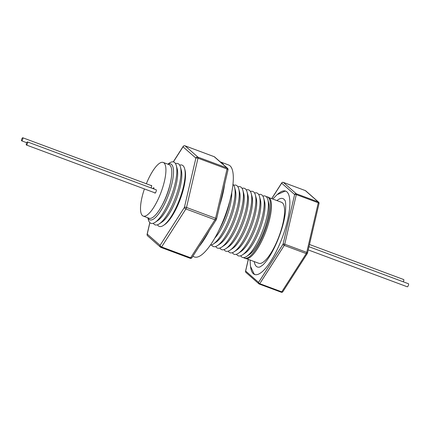 <?xml version="1.0" encoding="UTF-8"?>
<svg xmlns="http://www.w3.org/2000/svg" width="430" height="430" viewBox="0 0 430 430"><rect width="100%" height="100%" fill="white"/><g stroke="black" fill="none" stroke-linecap="round" stroke-linejoin="round"><path stroke-width="0.64" d="M309.492 244.487L403.695 279.554A1.634 0.478 110.4 0 1 403.824 279.742A1.634 0.478 110.4 0 1 403.324 281.822M408.398 283.725A1.634 0.478 110.4 0 1 408.452 283.736A1.634 0.478 110.4 0 1 408.5 283.762A1.634 0.478 110.4 0 1 408.301 285.52A1.634 0.478 110.4 0 1 407.312 286.799A1.634 0.478 110.4 0 1 407.264 286.772M151.15 185.545A1.801 0.527 110.4 0 1 151.505 185.394A1.801 0.527 110.4 0 1 151.29 187.469A1.801 0.527 110.4 0 1 151.075 187.926M156.036 189.775A1.801 0.527 110.4 0 1 156.181 189.764A1.801 0.527 110.4 0 1 155.972 191.839A1.801 0.527 110.4 0 1 154.929 193.134A1.801 0.527 110.4 0 1 154.762 192.791M146.34 183.755A28.622 8.406 110.4 0 1 146.608 183.099A28.622 8.406 110.4 0 1 163.201 162.443A28.622 8.406 110.4 0 1 159.82 195.43A28.622 8.406 110.4 0 1 143.233 216.086A28.622 8.406 110.4 0 1 144.41 188.937M163.201 162.443L169.06 164.625A28.622 8.406 110.4 0 1 165.684 197.612A28.622 8.406 110.4 0 1 149.092 218.268L143.233 216.086M220.262 161.895A49.063 14.41 110.4 0 1 220.671 162.024L228.642 164.991A49.063 14.41 110.4 0 1 230.039 165.835A49.063 14.41 110.4 0 1 224.057 218.548A49.063 14.41 110.4 0 1 194.408 256.952L192.807 256.355M220.671 162.024A49.063 14.41 110.4 0 1 222.068 162.868A49.063 14.41 110.4 0 1 223.503 164.738M276.931 200.59A36.507 10.723 110.4 0 1 284.762 200.229A36.507 10.723 110.4 0 1 284.773 200.246M272.771 199.042L277.033 194.715L284.891 191.173A44.483 13.067 110.4 0 1 286.068 191.285M250.599 266.88A44.483 13.067 -69.6 0 0 253.345 273.706A44.483 13.067 -69.6 0 0 254.608 274.474A44.483 13.067 -69.6 0 0 281.489 239.655A44.483 13.067 -69.6 0 0 286.912 191.861A44.483 13.067 -69.6 0 0 285.649 191.097A44.483 13.067 -69.6 0 0 277.651 194.22M255.054 274.609A44.483 13.067 110.4 0 1 254.211 274.028A44.483 13.067 110.4 0 1 254.087 273.921L250.486 266.277L250.066 260.043M266.24 196.671A32.707 9.605 110.4 0 1 267.358 196.854A32.707 9.605 110.4 0 1 268.288 197.413A32.707 9.605 110.4 0 1 264.3 232.56A32.707 9.605 110.4 0 1 244.536 258.161A32.707 9.605 110.4 0 1 243.606 257.597A32.707 9.605 110.4 0 1 243.573 257.565M244.536 258.161L245.535 258.532A32.707 9.605 -69.6 0 0 265.294 232.931A32.707 9.605 -69.6 0 0 269.282 197.784A32.707 9.605 -69.6 0 0 268.352 197.225L267.358 196.854M246.487 258.709L258.774 263.284A32.546 9.557 -69.6 0 0 278.441 237.811A32.546 9.557 -69.6 0 0 282.408 202.847A32.546 9.557 -69.6 0 0 281.483 202.283L269.196 197.709M167.904 164.196A29.842 8.767 110.4 0 1 171.505 164.427A29.842 8.767 110.4 0 1 167.254 198.031A29.842 8.767 110.4 0 1 148.99 219.338A29.842 8.767 110.4 0 1 147.936 217.838M167.791 164.152L169.474 163.018A32.707 9.605 110.4 0 1 174.671 162.567A32.707 9.605 110.4 0 1 176.3 165.561A32.707 9.605 110.4 0 1 171.333 196.01A32.707 9.605 110.4 0 1 155.182 222.294A32.707 9.605 110.4 0 1 149.989 222.745A32.707 9.605 110.4 0 1 148.355 219.751L147.823 217.795M176.3 165.561L177.155 168.71A29.842 8.767 110.4 0 1 172.624 196.488A29.842 8.767 110.4 0 1 157.891 220.472L155.182 222.294M175.51 163.61A32.707 9.605 110.4 0 1 178.832 164.115A32.707 9.605 110.4 0 1 180.46 167.109A32.707 9.605 110.4 0 1 175.494 197.558A32.707 9.605 110.4 0 1 159.342 223.842A32.707 9.605 110.4 0 1 154.15 224.293A32.707 9.605 110.4 0 1 153.306 223.256M180.46 167.109L181.315 170.258A29.842 8.767 110.4 0 1 176.784 198.036A29.842 8.767 110.4 0 1 162.051 222.02L159.342 223.842M179.67 165.158A32.707 9.605 110.4 0 1 182.992 165.663A32.707 9.605 110.4 0 1 184.62 168.657A32.707 9.605 110.4 0 1 179.654 199.106A32.707 9.605 110.4 0 1 163.502 225.39A32.707 9.605 110.4 0 1 158.31 225.847A32.707 9.605 110.4 0 1 157.466 224.804M229.787 201.063A32.707 9.605 110.4 0 1 218.865 230.405M231.743 192.516A29.842 8.767 110.4 0 1 214.758 238.15M232.979 184.298A32.707 9.605 110.4 0 1 234.554 187.244A32.707 9.605 110.4 0 1 229.582 217.693A32.707 9.605 110.4 0 1 213.436 243.977A32.707 9.605 110.4 0 1 210.318 245.175M234.554 187.244L235.409 190.393A29.842 8.767 110.4 0 1 230.872 218.171A29.842 8.767 110.4 0 1 216.139 242.154L213.436 243.977M233.764 185.292A32.707 9.605 110.4 0 1 237.08 185.798A32.707 9.605 110.4 0 1 238.714 188.791A32.707 9.605 110.4 0 1 233.743 219.241A32.707 9.605 110.4 0 1 217.596 245.525A32.707 9.605 110.4 0 1 212.399 245.981A32.707 9.605 110.4 0 1 211.56 244.939M238.714 188.791L239.569 191.941A29.842 8.767 110.4 0 1 235.033 219.719A29.842 8.767 110.4 0 1 220.3 243.702L217.596 245.525M237.924 186.84A32.707 9.605 110.4 0 1 241.241 187.346A32.707 9.605 110.4 0 1 242.875 190.345A32.707 9.605 110.4 0 1 237.903 220.789A32.707 9.605 110.4 0 1 221.756 247.073A32.707 9.605 110.4 0 1 216.559 247.529A32.707 9.605 110.4 0 1 215.72 246.487M242.875 190.345L243.729 193.489A29.842 8.767 110.4 0 1 239.198 221.273A29.842 8.767 110.4 0 1 224.46 245.25L221.756 247.073M242.085 188.388A32.707 9.605 110.4 0 1 245.406 188.899A32.707 9.605 110.4 0 1 247.035 191.893A32.707 9.605 110.4 0 1 242.063 222.337A32.707 9.605 110.4 0 1 225.917 248.621A32.707 9.605 110.4 0 1 220.719 249.077A32.707 9.605 110.4 0 1 219.88 248.035M247.035 191.893L247.89 195.037A29.842 8.767 110.4 0 1 243.358 222.821A29.842 8.767 110.4 0 1 228.62 246.804L225.917 248.621M246.245 189.936A32.707 9.605 110.4 0 1 249.567 190.447A32.707 9.605 110.4 0 1 251.195 193.441A32.707 9.605 110.4 0 1 246.223 223.885A32.707 9.605 110.4 0 1 230.077 250.174A32.707 9.605 110.4 0 1 224.885 250.625A32.707 9.605 110.4 0 1 224.041 249.583M251.195 193.441L252.05 196.591A29.842 8.767 110.4 0 1 247.519 224.369A29.842 8.767 110.4 0 1 232.786 248.352L230.077 250.174M250.405 191.484A32.707 9.605 110.4 0 1 253.727 191.995A32.707 9.605 110.4 0 1 255.355 194.989A32.707 9.605 110.4 0 1 250.389 225.438A32.707 9.605 110.4 0 1 234.237 251.722A32.707 9.605 110.4 0 1 229.045 252.173A32.707 9.605 110.4 0 1 228.201 251.136M255.355 194.989L256.21 198.139A29.842 8.767 110.4 0 1 251.679 225.917A29.842 8.767 110.4 0 1 236.946 249.9L234.237 251.722M254.565 193.038A32.707 9.605 110.4 0 1 257.887 193.543A32.707 9.605 110.4 0 1 259.516 196.537A32.707 9.605 110.4 0 1 254.549 226.986A32.707 9.605 110.4 0 1 238.397 253.27A32.707 9.605 110.4 0 1 233.205 253.721A32.707 9.605 110.4 0 1 232.361 252.684M259.516 196.537L260.376 199.687A29.842 8.767 110.4 0 1 255.839 227.465A29.842 8.767 110.4 0 1 241.106 251.448L238.397 253.27M258.726 194.586A32.707 9.605 110.4 0 1 262.047 195.091A32.707 9.605 110.4 0 1 263.676 198.085A32.707 9.605 110.4 0 1 258.709 228.534A32.707 9.605 110.4 0 1 242.558 254.818A32.707 9.605 110.4 0 1 237.365 255.275A32.707 9.605 110.4 0 1 236.522 254.232M263.676 198.085L264.536 201.235A29.842 8.767 110.4 0 1 260 229.013A29.842 8.767 110.4 0 1 245.267 252.996L242.558 254.818M262.886 196.134A32.707 9.605 110.4 0 1 266.208 196.639A32.707 9.605 110.4 0 1 267.836 199.638A32.707 9.605 110.4 0 1 262.87 230.082A32.707 9.605 110.4 0 1 246.718 256.366A32.707 9.605 110.4 0 1 241.526 256.823A32.707 9.605 110.4 0 1 240.687 255.78M267.836 199.638L268.696 202.783A29.842 8.767 110.4 0 1 264.16 230.566A29.842 8.767 110.4 0 1 249.427 254.544L246.718 256.366M184.62 168.657L184.997 170.033A31.46 9.24 110.4 0 1 180.218 199.316A31.46 9.24 110.4 0 1 164.685 224.594L163.502 225.39M26.343 144.975A1.634 0.478 110.4 0 1 26.542 143.217A1.634 0.478 110.4 0 1 27.531 141.938A1.634 0.478 110.4 0 1 27.579 141.964A1.634 0.478 110.4 0 1 27.38 143.722A1.634 0.478 110.4 0 1 26.391 145.001A1.634 0.478 110.4 0 1 26.343 144.975M21.5 140.637A1.634 0.478 110.4 0 1 21.876 138.82A1.634 0.478 110.4 0 1 22.774 137.761A1.634 0.478 110.4 0 1 22.903 137.949A1.634 0.478 110.4 0 1 22.527 139.761A1.634 0.478 110.4 0 1 21.629 140.825A1.634 0.478 110.4 0 1 21.5 140.637M259.935 266.976A36.507 10.723 110.4 0 1 259.913 266.982A36.507 10.723 110.4 0 1 254.221 261.591M245.557 271.325A1.306 0.5 13.1 0 1 245.535 271.174A1.306 0.5 13.1 0 1 245.637 271.034L258.58 282.397A1.306 0.742 32.6 0 0 259.774 283.671L281.752 291.852A1.306 0.742 32.6 0 0 282.833 291.723L307.321 253.469A1.306 1.306 0 0 0 307.493 253.06L319.044 203.449A1.306 1.306 0 0 0 318.63 202.17A1.306 1.242 131.3 0 0 318.259 201.95L305.316 190.587A1.306 0.382 -69.6 0 0 305.279 190.565A1.306 0.382 -69.6 0 0 305.236 190.554M248.282 259.381L245.535 271.174A1.306 1.306 0 0 0 245.949 272.453L258.892 283.816A1.306 1.306 0 0 0 259.301 284.058A1.306 0.382 -69.6 0 1 259.263 284.036A1.306 1.242 131.3 0 1 258.58 282.397L283.074 244.149A1.306 0.742 32.6 0 0 284.262 245.417A1.306 0.382 -69.6 0 0 284.552 244.853A1.306 0.382 -69.6 0 0 284.757 244.213L306.735 252.394A1.306 0.5 13.1 0 1 307.493 253.06M259.344 284.069L281.236 292.217A1.306 0.382 -69.6 0 0 281.274 292.239A1.306 0.382 -69.6 0 0 281.752 291.852L306.241 253.598A1.306 0.382 -69.6 0 0 306.525 253.033A1.306 0.382 -69.6 0 0 306.735 252.394L318.281 202.783L296.302 194.602A1.306 0.5 13.1 0 0 294.62 194.532L283.074 244.149A1.306 0.5 13.1 0 1 284.757 244.213L296.302 194.602A1.306 0.382 -69.6 0 0 296.286 193.769L318.259 201.95A1.306 0.382 -69.6 0 1 318.281 202.783A1.306 0.5 13.1 0 1 319.044 203.449M281.978 182.718A1.306 0.742 32.6 0 0 281.747 182.9A1.306 0.742 32.6 0 0 281.677 183.169L271.755 198.665M282.833 291.723A1.306 1.306 0 0 1 281.274 292.239L259.301 284.058A1.306 0.382 -69.6 0 0 259.774 283.671L284.262 245.417L306.241 253.598A1.306 0.742 32.6 0 0 307.321 253.469M170.436 182.766A24.827 7.288 110.4 0 1 161.997 205.438M224.659 184.223A49.063 14.41 110.4 0 1 219.837 204.927M209.302 230.593A49.063 14.41 110.4 0 1 199.208 246.358M149.823 222.595L147.108 234.259A1.634 0.629 13.1 0 1 147.237 234.081L160.089 245.363L184.411 207.378L195.881 158.106A1.634 1.553 131.3 0 1 197.961 157.143L227.029 167.963A1.634 0.478 110.4 0 1 227.056 169.006A1.634 0.629 13.1 0 1 228.007 169.839A1.634 1.634 0 0 0 227.492 168.237L214.634 156.955A1.634 1.553 131.3 0 0 214.178 156.681L185.11 145.861L197.961 157.143A1.634 0.478 110.4 0 1 197.988 158.186L186.518 207.459A1.634 0.478 110.4 0 1 186.26 208.26A1.634 0.478 110.4 0 1 185.9 208.964L161.578 246.954A1.634 0.478 110.4 0 1 160.987 247.444A1.634 0.478 110.4 0 1 160.938 247.417A1.634 1.553 131.3 0 1 160.476 247.142A1.634 1.634 0 0 0 160.987 247.444L190.055 258.263A1.634 0.478 110.4 0 1 190.006 258.236L161.04 247.454M184.997 145.824A1.634 0.478 110.4 0 1 185.061 145.834A1.634 1.634 0 0 0 183.115 146.485A1.634 0.93 32.6 0 0 183.024 146.818L195.881 158.106A1.634 0.629 13.1 0 1 197.988 158.186L227.056 169.006L215.586 218.284A1.634 0.478 110.4 0 1 215.328 219.08A1.634 0.478 110.4 0 1 214.968 219.784L185.9 208.964A1.634 0.93 32.6 0 1 184.411 207.378A1.634 0.629 13.1 0 1 186.518 207.459L215.586 218.284A1.634 0.629 13.1 0 1 216.537 219.112L228.007 169.839M147.108 234.259A1.634 1.634 0 0 0 147.624 235.855L160.476 247.142A1.634 1.553 131.3 0 1 160.089 245.363A1.634 0.93 32.6 0 0 161.578 246.954L190.646 257.774L214.968 219.784A1.634 0.93 32.6 0 0 216.322 219.623A1.634 1.634 0 0 0 216.537 219.112M192 257.613A1.634 1.634 0 0 1 190.055 258.263A1.634 0.478 110.4 0 0 190.646 257.774A1.634 0.93 32.6 0 0 192 257.613L216.322 219.623M152.967 188.63A1.634 0.478 110.4 0 1 153.784 187.733A1.634 0.478 110.4 0 1 153.822 188.947M245.949 272.453A1.306 1.242 -48.7 0 1 245.637 271.034L248.346 259.403M319.022 203.299A1.306 1.242 131.3 0 0 318.63 202.17L305.687 190.807A1.306 1.242 -48.7 0 0 305.316 190.587L283.343 182.406A1.306 1.242 131.3 0 0 281.677 183.169L294.62 194.532A1.306 1.242 -48.7 0 1 296.286 193.769L283.343 182.406A1.306 0.382 -69.6 0 0 283.305 182.385A1.306 0.382 -69.6 0 0 283.252 182.374M227.492 168.237A1.634 1.553 -48.7 0 0 227.029 167.963L214.178 156.681A1.634 0.478 110.4 0 0 214.129 156.654L185.061 145.834A1.634 0.478 110.4 0 1 185.11 145.861A1.634 1.553 -48.7 0 0 183.024 146.818L173.376 161.895M214.075 156.644A1.634 0.478 110.4 0 1 214.129 156.654A1.634 1.634 0 0 1 214.634 156.955M149.893 222.665L147.237 234.081A1.634 1.553 -48.7 0 0 147.624 235.855M408.452 283.736L308.976 246.702M284.762 200.229C285.66 200.654 285.912 204.47 285.515 211.684C284.51 220.321 281.913 229.835 277.721 240.225C274.705 247.524 271.475 253.695 268.03 258.731C266.025 261.612 264.208 263.773 262.579 265.213L259.913 266.982M156.289 189.867L27.531 141.938M151.672 185.738L22.774 137.761M26.762 142.733L21.629 140.825M155.284 192.984L26.391 145.001M305.687 190.807A1.306 1.306 0 0 0 305.279 190.565L283.305 182.385A1.306 1.306 0 0 0 281.747 182.9L271.674 198.633M173.263 161.874L183.115 146.485M407.312 286.799L308.229 249.916"/></g></svg>
